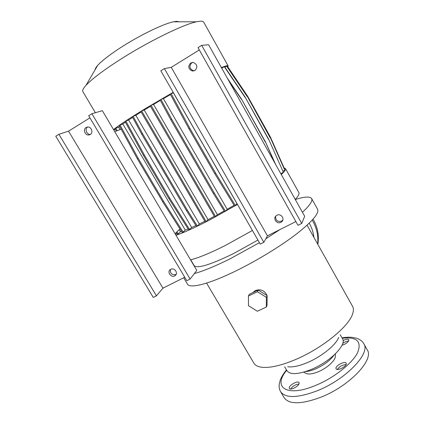 <?xml version="1.0" encoding="UTF-8"?>
<svg xmlns="http://www.w3.org/2000/svg" width="424" height="424" viewBox="0 0 424 424"><rect width="100%" height="100%" fill="white"/><g stroke="black" fill="none" stroke-linecap="round" stroke-linejoin="round"><path stroke-width="0.64" d="M338.654 337.44C335.983 344.961 321.53 356.706 307.268 362.637C299.01 366.06 292.486 367.428 287.695 366.739M352.519 306.234L352.567 306.319C353.706 308.386 353.664 311.078 352.439 314.396C348.316 326.989 321.615 348.618 295.454 359.589C280.37 365.875 268.811 368.382 260.765 367.11C257.32 366.479 255.015 365.138 253.844 363.087L206.578 283.084M150.456 106.276L144.234 110.065L141.664 110.94L206.181 221.662L208.025 219.653L144.234 110.065M214.332 216.357L208.025 219.653M252.72 292.671L255.354 290.535C260.723 288.781 264.608 290.451 267.019 295.539M259.43 242.687L229.718 259.006C215.069 266.251 203.282 271.106 194.351 273.56M317.544 209.218L317.576 209.271C319.357 213.256 312.313 221.508 296.44 234.032C280.709 246.111 257.4 260.373 236.486 270.634C209.074 284.138 189.581 288.914 187.466 284.085L183.703 277.768M257.93 240.074L233.221 253.743C210.034 264.952 197.001 268.901 194.134 265.578L190.71 259.79M252.423 230.476L225.404 245.432C210.119 253.107 198.496 257.909 190.53 259.833M237.488 204.432L210.378 219.595C195.141 227.545 183.677 232.76 175.987 235.241M203.753 22.239L203.727 22.202C203.059 21.03 200.663 20.893 196.545 21.783C183.216 24.38 146.428 42.49 118.084 60.881C102.29 71.147 91.584 79.309 85.977 85.362C83.189 88.446 82.161 90.55 82.892 91.685L95.368 112.72M173.183 92.326L145.713 108.39C130.682 117.549 119.939 124.603 113.489 129.537M178.79 21.809C177.894 21.279 176.135 21.285 173.522 21.815C163.584 23.659 138.812 35.706 119.732 48.214C109.058 55.215 101.691 60.966 97.637 65.45C95.967 67.337 95.119 68.794 95.082 69.812M342.475 338.649L342.507 338.707C346.938 344.76 330.095 361.82 311.221 369.474C298.204 374.551 290.106 374.949 286.931 370.666L284.663 366.781M86.083 127.492L87.519 127.015C91.34 126.453 93.625 132.701 90.27 134.503L88.934 134.965C85.107 135.627 82.701 129.341 86.083 127.492M170.745 269.304C174.412 267.21 178.637 273.279 175.144 275.6L174.677 275.892C170.967 277.98 166.764 271.816 170.353 269.537L170.745 269.304M176.151 274.349L175.801 274.556C171.784 275.139 170.008 273.443 170.464 269.463M190.678 62.964L193.28 62.429C197.372 64.416 197.923 67.109 194.95 70.506L192.507 71.052C188.304 69.165 187.694 66.467 190.678 62.964M194.325 70.813L193.63 70.803C189.454 68.927 188.844 66.245 191.818 62.757L192.607 62.386M276.899 215.249C280.783 213.034 285.172 218.864 281.769 221.704L280.895 222.309C276.925 224.55 272.563 218.498 276.162 215.737L276.899 215.249M282.792 220.109L281.478 221.201C277.344 222.001 275.409 220.342 275.674 216.229M299.121 383.466C298.671 386.37 290.239 390.668 289.332 388.458L289.269 387.562C289.815 384.637 298.109 380.429 299.042 382.618L299.121 383.466M346.313 363.829C346.265 366.749 337.064 371.244 336.089 368.838L335.978 368.127C336.137 365.186 345.184 360.782 346.201 363.167L346.313 363.829M343.064 340.578C345.995 339.089 347.908 338.797 348.798 339.704L348.888 340.234C348.03 342.38 345.724 344.065 341.983 345.279M335.395 353.839L335.315 355.98C335.903 360.04 327.259 368.096 318.143 371.784C312.149 374.169 307.925 374.62 305.476 373.136L303.632 372.155M333.911 355.233C330.036 360.612 323.883 365.191 315.445 368.975C311.693 370.534 308.407 371.398 305.577 371.572M367.2 349.763L367.253 349.853C374.408 359.536 349.62 386.063 320.841 397.23C301.284 404.448 289.041 404.586 284.122 397.654L280.667 391.776M298.92 384.006C295.438 384.457 292.666 386.132 290.604 389.031M346.09 364.55C342.417 364.863 339.502 366.506 337.35 369.468M348.576 341.06C346.8 341.129 344.855 341.892 342.735 343.345M266.304 307.087L266.367 297.319L257.405 291.749L248.464 295.989L248.475 305.704L257.352 311.237L266.304 307.087L267.051 305.306L267.115 295.597L266.367 297.319M267.115 295.597L258.211 290.064L249.323 294.283L248.464 295.989M258.211 290.064L257.405 291.749M267.115 295.888L267.088 299.535M301.718 223.427L304.686 216.309L208.582 44.727L201.697 45.357L301.718 223.427L297.982 225.287L198.019 47.647L201.697 45.357M199.307 49.931L171.264 67.347L164.374 68.603L160.839 70.803L260.241 244.102L263.829 242.316L267.443 235.823L295.894 221.572M164.374 68.603L263.829 242.316M171.264 67.347L267.443 235.823M90.455 134.387C86.745 134.89 84.45 128.907 87.641 127.004M91.928 113.727L102.343 110.685L196.778 270.406L190.122 279.05L186.804 280.704L88.68 115.752L91.928 113.727L190.122 279.05M184.747 277.243L162.948 288.166L156.44 295.835L153.249 297.425L55.777 136.247L58.904 134.297L156.44 295.835M89.936 117.867L68.54 131.159L58.904 134.297M68.54 131.159L162.948 288.166M171.699 119.261L170.824 119.78L213.304 193.333L214.184 192.856L171.699 119.261L160.956 99.407L160.087 99.932L170.824 119.78M215.657 216.68L151.034 105.253L150.17 105.777L214.788 217.141L217.422 214.698L153.536 104.426L151.034 105.253M206.181 221.662L205.317 222.112L140.81 111.459L141.664 110.94M142.549 133.629L141.706 134.127L186.449 210.532L187.307 210.071L142.549 133.629L133.12 116.282L132.277 116.791L141.706 134.127M224.858 67.119L226.819 66.017L247.234 96.248L270.39 137.747L284.79 170.199L283.068 171.111M270.39 137.747L284.79 170.199M247.234 96.248L270.236 137.895M226.602 66.07L247.044 96.343M215.588 173.098L214.703 173.586L234.488 205.969L235.373 205.508L236.952 203.615L173.442 92.888L171.121 93.603L189.862 128.313L215.588 173.098L235.373 205.508M189.862 128.313L188.982 128.827L214.703 173.586M171.121 93.603L170.247 94.133L188.982 128.827M113.844 130.136L115.312 129.251M175.43 234.297L176.903 233.518M120.082 129.612L118.651 127.179L115.826 128.228L117.188 130.719M115.826 128.228L115.021 128.716L116.298 131.058M227.179 66.557L227.508 66.43L247.605 96.195L270.406 137.063L284.499 169.07M270.406 137.063L284.589 169.022M247.605 96.195L270.252 137.206M227.296 66.483L247.42 96.29M163.526 201.305L162.694 201.76L182.373 232.665L185.288 230.105L122.854 124.02L120.045 125.048L138.24 158.417L163.526 201.305L183.205 232.23M138.24 158.417L137.413 158.894L162.694 201.76M120.045 125.048L119.229 125.546L137.413 158.894M227.243 78.048L241.558 99.195L265.451 141.902L274.466 162.35M265.451 141.902L275.69 164.544M241.558 99.195L265.286 142.061M228.541 80.364L241.357 99.296M169.796 198.262L168.959 198.724L188.802 230.036L191.68 227.481L128.636 120.029L125.859 121.026L144.261 154.818L169.796 198.262L189.645 229.596M144.261 154.818L143.423 155.306L168.959 198.724M125.859 121.026L125.032 121.529L143.423 155.306M221.699 68.147L224.476 66.552L245.22 97.244L268.742 139.363L283.37 172.292L280.799 173.654M268.742 139.363L283.37 172.292M245.22 97.244L268.583 139.517M224.254 66.605L245.024 97.34M227.826 66.902L228.149 65.932C227.815 65.354 225.557 65.906 221.381 67.58M284.356 168.031L285.49 168.604C285.988 169.531 284.594 171.513 281.303 174.556M298.825 192.475L298.846 192.517C299.535 193.789 298.337 196.1 295.242 199.45M295.284 199.524C304.58 196.603 310.029 196.296 311.635 198.586C312.87 200.875 309.801 205.439 302.429 212.276M280.041 229.517L265.779 238.807M170.48 94.568L163.399 98.628L160.956 99.407M234.085 205.306L227.19 209.286L163.399 98.628M132.611 117.411L128.636 120.029M195.925 225.568L191.68 227.481M224.174 210.982L217.422 214.698M160.341 100.409L153.536 104.426M188.134 228.981L185.288 230.105M125.409 122.223L122.854 124.02M181.573 231.409L180.343 231.78L179.129 229.713M119.679 126.368L118.651 127.179M141.118 111.994L135.839 115.328L199.338 223.962L204.829 221.27M214.184 192.856L225.499 211.242L227.19 209.286M225.499 211.242L224.619 211.709L213.304 193.333M187.307 210.071L197.367 226.056L199.338 223.962M197.367 226.056L196.513 226.506L186.449 210.532M176.941 231.87L178.234 233.894L180.343 231.78M178.234 233.894L177.418 234.324L176.273 232.532M133.12 116.282L135.839 115.328M175.08 233.704L179.967 228.886M114.74 131.657L121.211 129.177M317.825 244.362C319.272 235.606 317.693 227.211 313.082 219.171M342.237 338.235C356.897 336.645 362.011 341.474 357.575 352.71C352.196 363.49 333.836 377.98 315.567 385.448C286.491 397.707 272.293 387.245 286.698 370.263M342.014 337.843C347.95 337.011 348.767 337.181 351.692 337.292L356.579 338.219C360.14 339.481 362.557 341.331 363.829 343.774C370.846 353.197 345.889 379.528 317.12 390.817C297.579 398.12 285.4 398.396 280.587 391.638C279.331 389.603 278.891 387.006 279.268 383.853L280.338 379.84C281.61 376.634 283.656 373.316 286.47 369.876M339.868 366.808L337.817 368.721M313.908 237.376C313.378 232.389 311.81 227.667 309.202 223.215M317.618 243.996C318.519 235.622 316.717 227.672 312.218 220.136M97.637 65.45L85.977 85.362M176.093 274.471L175.144 275.6M282.347 220.602L281.769 221.704M363.829 343.774L367.253 349.853M193.63 70.803L192.507 71.052M90.354 134.45L88.934 134.965M340.265 334.748L342.507 338.707M173.522 21.815L196.545 21.783M203.727 22.202L228.149 65.932M285.49 168.604L298.846 192.517M311.635 198.586L317.576 209.271M307.082 225.202L352.567 306.319"/></g></svg>
